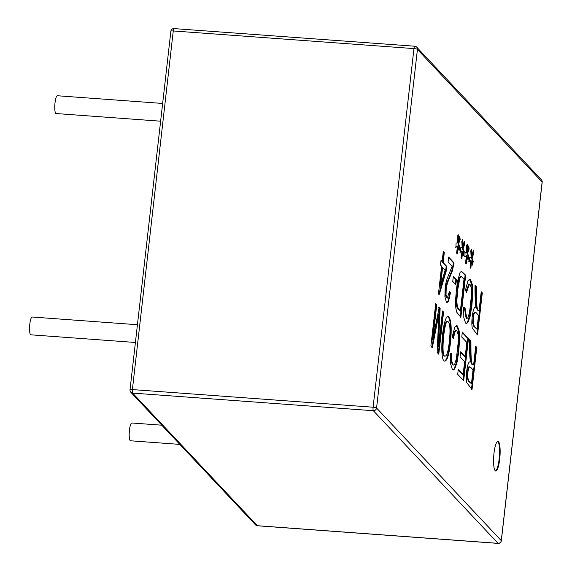 <?xml version="1.0" encoding="UTF-8"?>
<svg xmlns="http://www.w3.org/2000/svg" width="572" height="572" viewBox="0 0 572 572"><rect width="100%" height="100%" fill="white"/><g stroke="black" fill="none" stroke-linecap="round" stroke-linejoin="round"><path stroke-width="0.86" d="M460.16 239.475L458.608 243.908L459.802 246.961L459.08 250.779L458.108 246.603L457.4 253.882L456.585 253.024L457.528 246.024L455.891 247.383L456.098 243.028L457.679 242.921L457.328 236.465L458.279 234.749L458.351 241.72L459.774 236.336L460.16 239.475L459.581 239.432L458.029 243.872L459.216 246.925L458.737 249.485M469.133 249.02L467.581 253.453L468.775 256.506L468.053 260.324L467.081 256.149L466.373 263.427L465.565 262.562L466.509 255.57L464.864 256.928L465.072 252.574L466.652 252.466L466.302 246.01L467.26 244.294L467.324 251.265L468.747 245.881L469.133 249.02L468.554 248.977L467.002 253.41L468.196 256.463L467.71 259.03M442.149 261.497L443.293 251.401L444.308 252.481L443.164 262.577L446.739 266.38L446.203 271.085L439.332 294.294L438.509 293.422L441.613 266.202L440.49 265.008L441.026 260.31L442.149 261.497L440.969 260.825M452.745 281.431L453.339 276.255L456.449 279.565L455.855 284.742L452.745 281.431M463.685 307.3L464.907 307.164L466.766 318.661L467.96 317.646L469.562 312.362L471.5 294.852L471.235 287.888L470.062 284.413L469.498 284.091L466.43 292.528L465.494 289.968L467.925 280.823L469.698 279.072L470.52 279.536L472.372 284.606L472.729 293.987L471.879 305.727L470.077 316.666L467.832 322.622L466.402 323.523L465.544 323.044L463.821 317.61L463.685 307.3M438.438 346.854L442.521 310.989L443.579 312.105L438.781 354.211L437.144 352.474L438.896 313.964L432.375 347.397L430.902 345.831L435.7 303.732L436.751 304.847L432.739 340.068L439.153 307.407L440.14 308.451L438.438 346.854L437.859 346.811L439.553 308.408L440.14 308.451M450.493 353.718L451.723 353.582L451.794 361.154L452.924 364.7L453.582 365.093L454.776 364.042L456.377 358.751L458.322 341.277L458.05 334.277L456.878 330.83L456.313 330.523L455.019 331.86L453.246 338.953L452.316 336.393L454.747 327.22L456.52 325.461L457.335 325.926L459.187 330.995L459.545 340.383L458.694 352.152L456.892 363.091L454.647 369.047L453.238 369.962L452.359 369.462L450.643 364.007L450.493 353.718M473.595 364.979L475.725 346.296L476.812 347.454L472.014 389.561L466.809 382.732C465.408 375.825 467.546 359.902 470.356 362.076C469.676 355.691 469.405 348.241 469.555 339.732L470.92 341.184C471.021 351.787 470.577 365.88 473.595 364.979L473.015 364.936C469.998 365.837 470.441 351.744 470.334 341.141L470.92 341.184M461.761 337.03L462.326 332.046L468.468 338.581L463.67 380.687L457.722 374.353L458.286 369.376L463.148 374.546L464.614 361.676L460.06 356.835L460.632 351.851L465.186 356.692L466.809 342.399L461.761 337.03M450.5 342.435C449.113 354.397 447.254 360.617 444.916 361.096C438.846 362.326 442.621 315.451 448.126 316.559C451.136 318.554 451.93 327.177 450.5 342.435L449.921 342.392C448.612 353.753 446.846 359.967 444.63 361.032M479.086 310.41L481.216 291.727L482.303 292.885L477.513 334.963L472.3 328.164C470.77 321.056 473.444 304.397 475.854 307.479C475.168 301.108 474.896 293.672 475.046 285.163L476.412 286.615C476.512 297.211 476.076 311.282 479.086 310.41L478.507 310.367C475.496 311.24 475.933 297.168 475.825 286.572L476.412 286.615M465.679 275.203L460.882 317.281L456.642 312.112L455.784 307.808L455.627 299.578L456.442 289.217L457.629 280.945L460.081 272.415L461.518 271.328L465.679 275.203L465.1 275.161L460.303 317.238M450.479 292.757L448.634 300.994L447.161 302.538L446.41 302.102L444.902 296.739L445.159 287.695L445.931 282.933L447.19 278.5L452.116 266.359L448.069 262.055L448.634 257.078L454.096 262.891L452.266 271.221L447.368 283.176L446.189 288.917L446.031 294.551L446.911 297.876L447.325 298.105L449.492 291.148L450.479 292.757L449.899 292.714L448.055 300.951L446.868 302.459M473.623 253.789L472.072 258.229L473.258 261.282L472.536 265.093L471.571 260.925L470.863 268.204L470.048 267.338L470.992 260.346L469.355 261.704L469.562 257.343L471.142 257.236L470.792 250.779L471.743 249.063L471.814 256.034L473.237 250.65L473.623 253.789L473.044 253.746L471.492 258.187L472.679 261.24L472.193 263.792M464.65 244.251L463.098 248.684L464.285 251.737L463.57 255.555L462.591 251.38L461.89 258.658L461.075 257.793L462.019 250.801L460.374 252.159L460.582 247.798L462.162 247.69L461.818 241.241L462.769 239.518L462.834 246.489L464.264 241.105L464.65 244.251L464.071 244.208L462.519 248.641L463.098 248.684M494.008 453.153A14.872 3.117 -85.8 0 1 497.94 441.348A14.872 3.117 -85.8 0 1 499.964 456.406A14.872 3.117 -85.8 0 1 495.767 471.013A14.872 3.117 -85.8 0 1 494.008 453.153M459.373 237.73L459.581 239.432M457.722 235.757L457.772 241.677L458.351 241.72M457.528 246.024L455.312 247.34M458.108 246.603L457.528 246.561L456.821 253.839M458.029 243.872L458.608 243.908M459.216 246.925L459.802 246.961M461.304 258.615L462.012 251.337L462.591 251.38M462.519 248.641L463.706 251.694L464.285 251.737M463.706 251.694L463.227 254.254M468.346 247.276L468.554 248.977M466.702 245.302L466.745 251.222L467.324 251.265M466.509 255.57L464.285 256.885M467.081 256.149L466.502 256.106L465.794 263.385M468.196 256.463L468.775 256.506M467.002 253.41L467.581 253.453M472.829 252.045L473.044 253.746M471.185 250.071L471.228 255.991L471.814 256.034M470.992 260.346L468.768 261.661M471.571 260.925L470.985 260.882L470.284 268.161M472.679 261.24L473.258 261.282M471.492 258.187L472.072 258.229M442.628 267.281L440.476 286.136L445.202 270.02L442.042 267.238L439.897 286.093L440.476 286.136M443.236 251.916L443.729 252.438L442.578 262.534L446.16 266.337L445.624 271.042L438.753 294.251M448.577 257.593L453.517 262.848L454.096 262.891M453.517 262.848L451.68 271.178L446.789 283.133L445.609 288.874L445.452 294.508L446.332 297.833L447.325 298.105M449.399 291.899L449.899 292.714M453.281 276.769L455.87 279.522L455.276 284.699M455.87 279.522L456.449 279.565M460.36 311.139L464.021 279.022L461.218 276.49L459.917 277.949L457.571 290.512L456.835 301.115L457.328 306.942L460.36 311.139L458.05 309.259L456.749 306.899L456.256 301.072L458.122 282.611L459.337 277.906L460.317 276.512L461.218 276.49M461.232 271.35L465.1 275.161M469.412 279.1L471.786 284.563L472.15 293.951L471.292 305.684L469.498 316.631L467.245 322.579L466.116 323.459M464.321 307.228L466.187 318.618L466.766 318.661M469.498 284.091L468.918 284.048L466.03 291.434M476.948 329.157L478.535 315.251L476.183 312.755L474.932 312.298L474.002 314.135L473.359 317.682L473.223 323.023L474.338 326.376L476.948 329.157L473.759 326.333L472.636 322.98L473.423 314.092L474.345 312.255L475.296 312.19M481.159 292.235L481.724 292.843L476.934 334.92M475.046 285.743L475.825 286.572M481.724 292.843L482.303 292.885M442.463 311.497L442.993 312.062L438.202 354.168M438.574 307.364L439.553 308.408M435.642 304.24L436.171 304.805L432.16 340.025L432.739 340.068M438.896 313.964L438.309 313.921L431.788 347.354M436.171 304.805L436.751 304.847M447.833 316.581C450.622 319.219 451.322 327.827 449.921 342.392M447.812 321.507L447.232 321.464C443.922 318.361 439.918 357.464 444.573 356.106L445.152 356.149C446.918 355.877 448.326 350.886 449.377 341.177C450.55 329.458 450.028 322.901 447.812 321.507C444.501 318.404 440.497 357.507 445.152 356.149M451.136 353.646L451.215 361.111L452.345 364.657L453.582 365.093M456.313 330.523L455.727 330.48L454.433 331.817L452.845 337.852M456.234 325.489L458.608 330.952L458.966 340.34L458.115 352.109L456.313 363.048L454.068 369.004L452.952 369.891M462.269 332.561L467.889 338.538L463.091 380.645M460.574 352.366L464.6 356.649L465.186 356.692M458.229 369.884L462.569 374.503L463.148 374.546M467.889 338.538L468.468 338.581M471.457 383.755L473.037 369.848L470.692 367.353L469.433 366.895L468.511 368.733L467.86 372.279L467.724 377.62L468.847 380.973L471.457 383.755L468.261 380.931L467.145 377.577L467.932 368.69L468.854 366.852L469.805 366.788M475.668 346.804L476.233 347.411L471.435 389.518M469.555 340.311L470.334 341.141M463.856 242.499L464.071 244.208M462.212 240.526L462.255 246.453L462.834 246.489M462.019 250.801L459.795 252.116M442.993 312.062L443.579 312.105M443.729 252.438L444.308 252.481M442.578 262.534L443.164 262.577M446.16 266.337L446.739 266.38M445.624 271.042L446.203 271.085M476.233 347.411L476.812 347.454M161.79 425.189L131.817 422.994A8.923 1.873 94.2 0 0 129.458 430.072A8.923 1.873 94.2 0 0 130.516 440.783L179.858 444.401M497.647 441.391A14.872 3.117 -85.8 0 1 499.385 456.363A14.872 3.117 -85.8 0 1 495.481 470.928M162.641 103.453L57.379 95.746A8.923 1.873 94.2 0 0 55.019 102.824A8.923 1.873 94.2 0 0 56.077 113.542L160.625 121.2M137.43 324.724L32.168 317.017A8.923 1.873 94.2 0 0 29.808 324.102A8.923 1.873 94.2 0 0 30.867 334.813L135.414 342.471M174.16 28.664A2.974 0.622 -85.8 0 0 174.045 28.6A2.974 0.622 -85.8 0 0 173.259 30.959L413.964 48.591A2.974 0.551 6.5 0 1 417.431 49.406L376.569 408.029L501.279 540.647L542.134 182.025L417.431 49.406A2.974 2.853 -43.2 0 0 414.864 46.289A2.974 0.622 94.2 0 0 414.75 46.225A2.974 0.622 94.2 0 0 413.964 48.591L373.101 407.214L132.397 389.582A2.974 0.551 -173.5 0 0 130.016 389.854A2.974 0.551 -173.5 0 0 130.066 389.975A2.974 2.853 -43.2 0 0 132.632 393.093L257.343 525.711A2.974 2.853 136.8 0 1 255.505 524.846L130.802 392.228A2.974 2.974 0 0 1 130.016 389.854L170.871 31.231A2.974 0.551 6.5 0 1 173.259 30.959L132.397 389.582A2.974 0.622 -85.8 0 0 132.632 393.093L373.344 410.717L498.048 543.336L257.343 525.711A2.974 0.622 -85.8 0 0 257.457 525.775L498.162 543.4A2.974 0.622 94.2 0 0 498.291 543.343M373.101 407.214A2.974 0.622 94.2 0 0 373.344 410.717A2.974 2.853 -43.2 0 0 376.569 408.029A2.974 0.551 -173.5 0 0 373.101 407.214M170.928 31.353A2.974 0.551 6.5 0 1 170.871 31.231A2.974 2.974 0 0 1 174.045 28.6L414.75 46.225A2.974 2.974 0 0 1 416.695 47.154L541.405 179.772A2.974 2.853 136.8 0 1 542.134 182.025A2.974 0.551 6.5 0 1 542.192 182.146A2.974 0.551 6.5 0 1 542.113 182.254M501.279 540.647A2.974 2.853 136.8 0 1 498.048 543.336A2.974 0.622 94.2 0 0 498.162 543.4A2.974 2.974 0 0 0 501.329 540.769A2.974 0.551 -173.5 0 0 501.279 540.647M257.579 525.725A2.974 0.622 -85.8 0 1 257.457 525.775A2.974 2.974 0 0 1 255.505 524.846M501.236 540.883A2.974 0.551 -173.5 0 0 501.329 540.769L542.192 182.146A2.974 2.974 0 0 0 541.405 179.772"/></g></svg>
